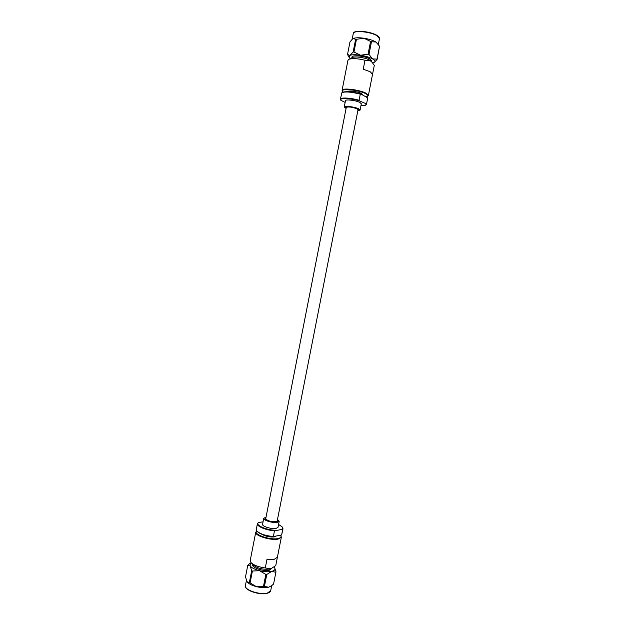 <?xml version="1.0" encoding="UTF-8"?>
<svg xmlns="http://www.w3.org/2000/svg" width="625" height="625" viewBox="0 0 625 625"><rect width="100%" height="100%" fill="white"/><g stroke="black" fill="none" stroke-linecap="round" stroke-linejoin="round"><path stroke-width="0.94" d="M275.781 521.703C270.508 521.758 267.164 520.742 265.742 518.656L346.281 107.398C348.32 106.547 351.867 106.992 356.922 108.734L358.031 109.711L277.211 520.906L275.781 521.703M256.812 530.945C252.219 533.992 269.828 540.391 277.961 538.539C280.602 537.977 281.539 536.984 280.773 535.555L281.352 537.164L278.188 539.086C270.852 540.773 254.422 535.641 255.758 532.141L256.797 530.93M277.43 519.773L277.953 521.688L276.664 522.109C271.547 522.328 267.578 521.328 264.758 519.102L265.969 517.523M277.352 521.945L277.148 521.062M264.43 586.398L263.484 586.352L265.828 574.406L266.781 574.453L264.43 586.398L268.633 587.227L271.766 585.594L268.633 587.227C265.258 587.992 261.18 587.797 256.383 586.648C251.68 585.375 248.555 583.734 247.023 581.727L246.883 581.5M277.508 519.391L279.203 521.305L277.281 522.383C272.859 523.281 262.984 520.266 263.75 518.273L266.039 517.141M279.203 521.305L278.016 527.32L276.094 528.43C271.664 529.367 261.797 526.328 262.57 524.289L263.75 518.273M281.352 537.164L275.766 565.547L277.398 557.234L274.203 559.328L266.953 559.492L265.289 567.945L270.156 568.828L271.562 568.352L269.641 569.07C263.32 569.742 257.984 568.5 253.641 565.336L251.148 562.75L250.25 560.391M271.922 568.188L269.422 570.203C263.867 571.727 251.656 567.734 252.711 564.781L252.773 564.438M265.289 567.945C258.758 567.078 254.047 565.344 251.148 562.75M275.633 536.516L274.43 536.891C270.039 537.305 265.953 536.484 262.164 534.43M274.484 530.781C266.219 530.328 256.547 526.289 257.406 523.727L256.297 529.422L256.703 530.797C259.688 533.789 265.242 535.703 273.352 536.547L281.633 535.008L282.75 529.305L274.484 530.781L273.352 536.547M257.406 523.727L258.438 522.578L263.055 521.82M274 566.922L274.633 567.742C275.523 569.43 274.562 570.641 271.75 571.375C268.391 572.07 264.312 571.844 259.508 570.703C254.797 569.445 251.664 567.859 250.109 565.93L247.781 565.227L245.492 576.961L247.023 581.727L249.367 582.562L251.695 570.648L250.109 565.93L250.438 562.992L247.781 565.227M251.031 562.625L250.438 562.992M273.875 536.844C265.758 536.141 260.141 534.273 257.016 531.227L256.703 530.797M271.562 568.352L275.758 565.555M282.242 529.008L282.32 527.016L278.586 524.43M258.438 522.578C254.953 524.898 265.898 530.008 275.164 530.266M282.32 527.016L282.75 529.305M281.633 535.008L283.016 528.758M275.875 572.297L273.555 584.086L275.875 572.297L271.75 571.375L266.781 574.453M274.633 567.742L276.07 571.977M251.695 570.648L252.422 571.023L250.094 582.938L249.367 582.562M265.828 574.406L259.508 570.703L252.422 571.023M250.094 582.938L256.383 586.648L263.484 586.352M271.766 585.594L273.555 584.086M265.742 518.828L265.219 519.57M366.406 96.773L367.461 96.359C368.391 95.68 367.742 94.758 365.531 93.602C358.445 89.781 339.633 88.086 342.594 91.484L343.109 92.023M342.594 91.484L342.078 90.328C341.938 87.594 359.453 89.664 365.961 93.188L368.375 95.484L367.461 96.359M346.125 108.187L345.266 106.906C348.43 106.242 352.641 106.867 357.906 108.773L359.156 109.633L357.883 110.492M346.086 106.648L346.555 107.133M352.555 38.922L353.18 38.531C355.352 37.625 358.93 37.523 363.914 38.227C368.945 39.047 372.953 40.312 375.945 42.016L379.016 45.57L375.945 42.016L371.492 41.742L368.984 54.484L372.617 58.922C374.859 60.234 375.492 61.328 374.508 62.187L372.641 62.922M346.07 108.453L344.234 106.992C344.141 105.484 354.625 106.797 358.586 108.797L360.078 110.102L357.828 110.758M344.234 106.992L345.477 100.664C345.391 99.102 355.883 100.383 359.836 102.438L361.32 103.773L360.078 110.102M347.938 60.375L348.828 59.336L352.445 57.539C354.891 56.086 365.648 57.703 369.734 60.148L372.141 62.32L370.117 60.625L365 60.234L363.242 69.211L370.18 71.758L372.555 74.258L374.297 65.422L372.141 62.32M351.852 57.836L352.008 57.047C351.984 54.641 365.125 56 369.969 58.945L371.75 60.922L371.602 61.711M374.297 65.422L368.375 95.484M347.266 91.664C347.789 90.203 357.812 91.5 361.586 93.516L363.031 95.086M366.555 103.914L367.742 97.898L360.906 94.023L360.281 94.18L359.086 100.266L359.547 100.953L366.555 103.914L367.742 97.898M366.625 104.352L365.75 105.18L365.945 104.078M350.406 58.555L348.977 57.18L349.891 55.375C352.039 54.555 355.602 54.516 360.578 55.234C365.602 56.07 369.609 57.297 372.617 58.922L377.031 59.078L379.508 46.508L377.117 59.367L374.594 62.117M360.281 94.18C351.484 91.914 345.375 91.406 341.938 92.656L342.422 92.336C346.008 91.094 352.172 91.656 360.906 94.023M348.828 59.336C352.156 58.156 357.547 58.461 365 60.234M359.547 100.953C350.727 98.156 338.695 97.773 340.844 100.289L345.133 102.398M360.922 105.812L365.75 105.18M340.805 100.227L340.344 99.195C340.352 97.273 350.977 97.844 359.086 100.266M341.938 92.656L340.344 99.195M368.984 54.484L368.055 54.195L370.555 41.445L363.914 38.227L356.445 39.289L353.961 52.008L360.578 55.234L368.055 54.195M353.961 52.008L353.133 52.023L355.617 39.312L353.18 38.531L352.484 38.984L349.961 41.969L347.523 54.477L348.977 57.18M347.523 54.477L349.891 55.375L353.133 52.023M379.508 46.508L379.016 45.57M370.555 41.445L371.492 41.742M355.617 39.312L356.445 39.289M357.883 109.352L358.492 109.086M267.109 593.25C261.211 595.031 248.375 591.727 246.195 587.883M270.719 590.617C270.484 591.805 269.344 592.695 267.281 593.273C259.625 595.625 243.523 589.812 245.414 585.648C243.945 589.844 260.109 595.289 267.492 593.008L270.719 590.617L271.703 585.641M353.289 33.523C353.023 29.648 370.422 31.188 377.039 35.445C378.867 36.594 379.672 37.672 379.461 38.664L377.164 35.828C370.812 31.648 353.305 30 353.289 33.523L352.164 39.25M354.289 32.422C356.703 29.914 371.461 31.852 376.898 35.406M246.414 580.523L245.414 585.648M255.758 532.141L250.211 560.539M378.336 44.359L379.461 38.664M342.078 90.328L347.953 60.258"/></g></svg>
